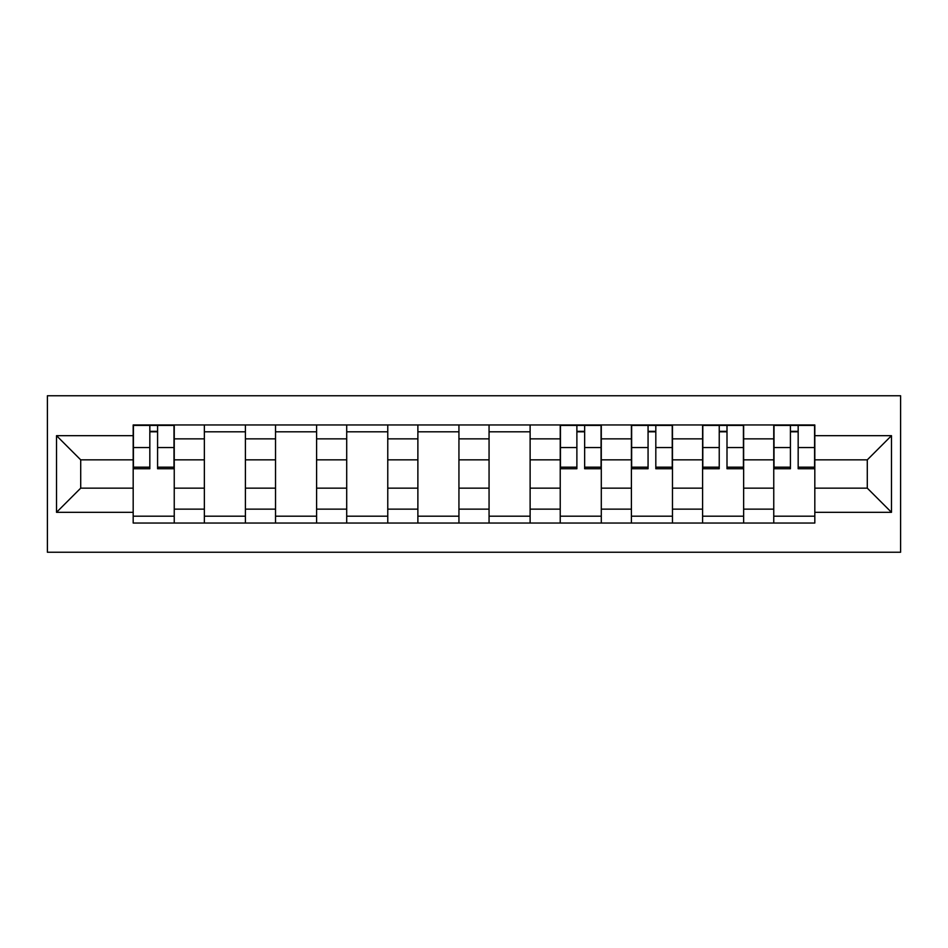 <?xml version="1.0" encoding="UTF-8"?>
<svg xmlns="http://www.w3.org/2000/svg" width="948" height="948" viewBox="0 0 948 948"><rect width="100%" height="100%" fill="white"/><g stroke="black" fill="none" stroke-linecap="round" stroke-linejoin="round"><path stroke-width="1.42" d="M47.4 552.246L900.6 552.246L900.6 395.754L47.4 395.754L47.4 552.246M204.353 523.047L204.353 438.865L174.242 438.865L174.242 523.047M174.242 438.865L174.242 424.953M204.353 438.865L204.353 424.953M245.413 424.953L245.413 523.047M275.524 523.047L275.524 424.953M316.596 424.953L316.596 523.047M346.707 523.047L346.707 424.953M387.768 424.953L387.768 523.047M417.878 523.047L417.878 424.953M458.939 424.953L458.939 523.047M489.061 523.047L489.061 424.953M530.122 424.953L530.122 523.047M560.232 523.047L560.232 424.953M601.293 424.953L601.293 523.047M631.404 523.047L631.404 424.953M672.476 424.953L672.476 523.047M702.587 523.047L702.587 424.953M743.647 424.953L743.647 523.047M773.758 523.047L773.758 424.953M773.758 488.149L743.647 488.149M702.587 488.149L672.476 488.149M631.404 488.149L601.293 488.149M560.232 488.149L530.122 488.149M489.061 488.149L458.939 488.149M417.878 488.149L387.768 488.149M346.707 488.149L316.596 488.149M275.524 488.149L245.413 488.149M204.353 488.149L174.242 488.149M773.758 459.851L743.647 459.851M702.587 459.851L672.476 459.851M631.404 459.851L601.293 459.851M560.232 459.851L530.122 459.851M489.061 459.851L458.939 459.851M417.878 459.851L387.768 459.851M346.707 459.851L316.596 459.851M275.524 459.851L245.413 459.851M204.353 459.851L174.242 459.851M80.71 488.149L133.182 488.149L133.182 459.851L80.71 459.851L80.71 488.149L56.525 512.323L56.525 435.677L133.182 435.677L133.182 459.851M814.818 459.851L814.818 488.149L867.29 488.149L867.29 459.851L814.818 459.851L814.818 424.953L133.182 424.953L133.182 435.677M814.818 435.677L891.476 435.677L891.476 512.323L814.818 512.323L814.818 488.149M133.182 488.149L133.182 523.047L814.818 523.047L814.818 512.323M133.182 512.323L56.525 512.323M174.242 516.198L133.182 516.198M149.831 431.802L157.581 431.802M245.413 516.198L204.353 516.198M204.353 431.802L245.413 431.802M316.596 516.198L275.524 516.198M275.524 431.802L316.596 431.802M387.768 516.198L346.707 516.198M346.707 431.802L387.768 431.802M458.939 516.198L417.878 516.198M417.878 431.802L458.939 431.802M530.122 516.198L489.061 516.198M489.061 431.802L530.122 431.802M601.293 516.198L560.232 516.198M576.882 431.802L584.643 431.802M672.476 516.198L631.404 516.198M648.065 431.802L655.815 431.802M743.647 516.198L702.587 516.198M719.236 431.802L726.998 431.802M814.818 516.198L773.758 516.198M790.419 431.802L798.169 431.802M56.525 435.677L80.71 459.851M867.29 488.149L891.476 512.323M867.29 459.851L891.476 435.677M157.581 468.75L157.581 425.403L174.005 425.403L174.005 468.75L157.581 468.75M149.831 431.34L157.581 431.34M149.831 425.403L133.407 425.403L133.407 468.75L149.831 468.75L149.831 425.403L157.581 425.403M584.643 468.75L584.643 425.403L601.068 425.403L601.068 468.75L584.643 468.75M576.882 431.34L584.643 431.34M576.882 425.403L560.458 425.403L560.458 468.75L576.882 468.75L576.882 425.403L584.643 425.403M655.815 468.75L655.815 425.403L672.239 425.403L672.239 468.75L655.815 468.75M648.065 431.34L655.815 431.34M648.065 425.403L631.641 425.403L631.641 468.75L648.065 468.75L648.065 425.403L655.815 425.403M726.998 468.75L726.998 425.403L743.422 425.403L743.422 468.75L726.998 468.75M719.236 431.34L726.998 431.34M719.236 425.403L702.812 425.403L702.812 468.75L719.236 468.75L719.236 425.403L726.998 425.403M798.169 468.75L798.169 425.403L814.593 425.403L814.593 468.75L798.169 468.75M790.419 431.34L798.169 431.34M790.419 425.403L773.995 425.403L773.995 468.75L790.419 468.75L790.419 425.403L798.169 425.403M702.587 438.865L672.476 438.865M631.404 438.865L601.293 438.865M560.232 438.865L530.122 438.865M489.061 438.865L458.939 438.865M417.878 438.865L387.768 438.865M346.707 438.865L316.596 438.865M275.524 438.865L245.413 438.865M773.758 438.865L743.647 438.865M702.587 509.135L672.476 509.135M631.404 509.135L601.293 509.135M560.232 509.135L530.122 509.135M489.061 509.135L458.939 509.135M417.878 509.135L387.768 509.135M346.707 509.135L316.596 509.135M275.524 509.135L245.413 509.135M204.353 509.135L174.242 509.135M773.758 509.135L743.647 509.135M157.581 467.186L174.005 467.186M157.581 447.563L174.005 447.563M133.407 467.186L149.831 467.186M133.407 447.563L149.831 447.563M584.643 467.186L601.068 467.186M584.643 447.563L601.068 447.563M560.458 467.186L576.882 467.186M560.458 447.563L576.882 447.563M655.815 467.186L672.239 467.186M655.815 447.563L672.239 447.563M631.641 467.186L648.065 467.186M631.641 447.563L648.065 447.563M726.998 467.186L743.422 467.186M726.998 447.563L743.422 447.563M702.812 467.186L719.236 467.186M702.812 447.563L719.236 447.563M798.169 467.186L814.593 467.186M798.169 447.563L814.593 447.563M773.995 467.186L790.419 467.186M773.995 447.563L790.419 447.563"/></g></svg>
